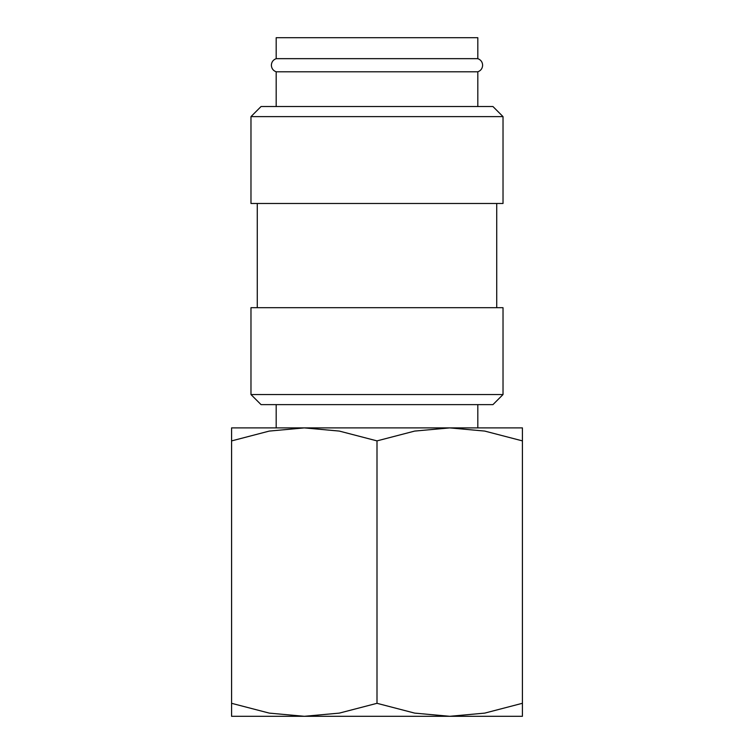 <?xml version="1.0" encoding="UTF-8"?>
<svg xmlns="http://www.w3.org/2000/svg" width="754" height="754" viewBox="0 0 754 754"><rect width="100%" height="100%" fill="white"/><g stroke="black" fill="none" stroke-linecap="round" stroke-linejoin="round"><path stroke-width="1.13" d="M276.181 71.8C273.146 70.659 271.544 68.463 271.365 65.23C271.544 61.998 273.146 59.811 276.181 58.661L477.819 58.661C480.854 59.811 482.456 61.998 482.635 65.23C482.456 68.463 480.854 70.659 477.819 71.8L276.181 71.8L276.181 106.531M377 394.549L250.978 394.549L261.054 404.625L492.946 404.625L503.022 394.549L377 394.549M503.022 394.549L503.022 307.689L250.978 307.689L250.978 394.549M377 116.616L250.978 116.616L250.978 203.476L503.022 203.476L503.022 116.616L377 116.616M503.022 116.616L492.946 106.531L261.054 106.531L250.978 116.616M522.418 716.3L449.704 716.3L414.681 713.114L377 703.312L339.319 713.114L304.296 716.3L269.272 713.114L231.582 703.312C231.582 720.701 231.582 720.701 231.582 703.284L231.582 440.883C231.582 423.494 231.582 423.494 231.582 440.911L269.272 431.081L304.296 427.895L339.319 431.081L377 440.883L414.681 431.081L449.704 427.895L484.728 431.081L522.418 440.883C522.418 423.494 522.418 423.494 522.418 440.911L522.418 703.312C522.418 720.701 522.418 720.701 522.418 703.284L484.728 713.114L449.704 716.3L231.582 716.3M522.418 427.895L231.582 427.895M276.181 58.661L276.181 37.7L477.819 37.7L477.819 58.661M377 440.883L377 703.312M257.274 203.476L257.274 307.689M276.181 404.625L276.181 427.895M477.819 404.625L477.819 427.895M477.819 71.8L477.819 106.531M496.726 203.476L496.726 307.689"/></g></svg>
